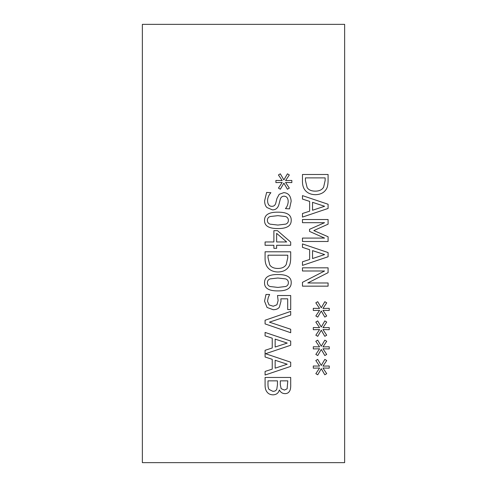 <?xml version="1.0" encoding="UTF-8"?>
<svg xmlns="http://www.w3.org/2000/svg" width="487" height="487" viewBox="0 0 487 487"><rect width="100%" height="100%" fill="white"/><g stroke="black" fill="none" stroke-linecap="round" stroke-linejoin="round"><path stroke-width="0.73" d="M321.28 349.471L317.731 355.553L315.838 354.433L319.575 348.802L313.305 348.929L313.305 346.768L319.575 346.872L315.82 341.29L317.707 340.145L321.28 346.227L324.829 340.145L326.722 341.29L322.96 346.896L329.236 346.768L329.236 348.929L322.96 348.783L326.698 354.433L324.811 355.553L321.28 349.471M321.28 311.01L317.731 317.098L315.838 315.978L319.575 310.347L313.305 310.475L313.305 308.314L319.575 308.417L315.82 302.829L317.707 301.69L321.28 307.772L324.829 301.69L326.722 302.829L322.96 308.435L329.236 308.314L329.236 310.475L322.96 310.329L326.698 315.978L324.811 317.098L321.28 311.01M328.092 241.491L302.47 241.491L302.47 238.088L324.543 238.088L309.531 231.398L309.531 229.322L324.543 222.699L302.47 222.699L302.47 219.521L328.092 219.521L328.092 224.172L313.829 230.57L328.092 236.755L328.092 241.491M324.604 206.275L312.538 202.33L312.538 210.244L324.604 206.275M302.47 199.067L302.47 195.622L328.092 204.26L328.092 208.454L302.47 217.092L302.47 213.501L309.635 211.175L309.635 201.393L302.47 199.067M323.605 187.252L325.146 180.482L325.146 177.889L305.416 177.889L305.416 180.482L307.12 187.568C308.655 189.948 311.382 191.135 315.302 191.135C319.247 191.129 322.017 189.839 323.605 187.252M326.059 189.498C323.855 192.876 320.257 194.605 315.259 194.69C310.396 194.538 306.816 192.791 304.521 189.455C303.024 187.209 302.336 184.183 302.47 180.379L302.47 174.486L328.092 174.486L328.092 180.318C328.049 184.817 327.374 187.879 326.059 189.498M324.604 254.573L312.538 250.628L312.538 258.542L324.604 254.573M302.47 247.366L302.47 243.92L328.092 252.558L328.092 256.752L302.47 265.391L302.47 261.799L309.635 259.474L309.635 249.691L302.47 247.366M328.092 286.155L302.47 286.155L302.47 282.338L324.561 270.997L302.47 270.997L302.47 267.82L328.092 267.82L328.092 272.659L307.802 282.977L328.092 282.977L328.092 286.155M321.28 330.241L317.731 336.322L315.838 335.202L319.575 329.577L313.305 329.699L313.305 327.544L319.575 327.648L315.82 322.059L317.707 320.915L321.28 327.002L324.829 320.915L326.722 322.059L322.96 327.666L329.236 327.544L329.236 329.699L322.96 329.553L326.698 335.202L324.811 336.322L321.28 330.241M321.28 368.696L317.731 374.783L315.838 373.657L319.575 368.032L313.305 368.16L313.305 365.999L319.575 366.102L315.82 360.514L317.707 359.376L321.28 365.457L324.829 359.376L326.722 360.514L322.96 366.121L329.236 365.999L329.236 368.16L322.96 368.014L326.698 373.657L324.811 374.783L321.28 368.696M142.356 24.35L142.356 462.65L344.644 462.65L344.644 24.35L142.356 24.35M279.325 390.044C278.418 393.167 276.293 394.762 272.945 394.841C270.382 394.756 268.447 393.873 267.156 392.181C265.713 390.501 265.025 388.042 265.08 384.809L265.08 377.462L290.702 377.462L290.702 384.249C290.812 387.488 290.465 389.734 289.662 390.976C288.681 392.79 287.105 393.679 284.932 393.636C282.436 393.557 280.609 392.364 279.447 390.044L279.325 390.044M265.08 335.866L265.08 332.42L290.702 341.058L290.702 345.253L265.573 353.726L290.702 362.2L290.702 366.394L265.08 375.033L265.08 371.435L272.239 369.109L272.239 359.333L265.08 357.008L265.08 350.299L272.239 347.974L272.239 338.191L265.08 335.866M279.404 307.09C278.26 308.813 276.196 309.689 273.219 309.726L267.053 307.461L264.538 301.167L265.993 294.465L269.628 294.465L268.258 297.472L267.509 301.234L269.067 304.929L273.237 306.238L276.933 304.783L278.12 300.589L277.493 295.524L290.702 295.524L290.702 309.58L287.689 309.58L287.689 298.823L280.859 298.823L281.005 301.149L279.404 307.09M291.22 282.728C291.232 288.267 286.794 290.995 277.888 290.909C268.842 290.97 264.392 288.243 264.538 282.728C264.484 277.17 268.927 274.437 277.87 274.528C286.946 274.467 291.396 277.2 291.22 282.728M288.669 266.803C286.466 270.182 282.868 271.91 277.87 271.996C273.006 271.843 269.427 270.096 267.132 266.76C265.634 264.514 264.946 261.489 265.08 257.69L265.08 251.791L290.702 251.791L290.702 257.629C290.66 262.128 289.984 265.184 288.669 266.803M276.646 248.321L273.883 248.321L273.883 245.271L265.08 245.271L265.08 241.972L273.883 241.972L273.883 230.655L277.493 230.655L290.702 242.112L290.702 245.271L276.646 245.271L276.646 248.321M291.22 220.374C291.232 225.913 286.794 228.64 277.888 228.555C268.842 228.61 264.392 225.883 264.538 220.374C264.484 214.816 268.927 212.082 277.87 212.174C286.946 212.113 291.396 214.846 291.22 220.374M283.891 183.142L280.342 189.23L278.448 188.104L282.186 182.479L275.916 182.601L275.916 180.446L282.186 180.549L278.43 174.961L280.317 173.822L283.891 179.904L287.44 173.822L289.333 174.961L285.571 180.567L291.847 180.446L291.847 182.601L285.571 182.461L289.308 188.104L287.421 189.23L283.891 183.142M266.949 207.541C265.427 206.062 264.648 203.834 264.624 200.857L266.614 192.444L270.894 192.694C268.733 195.141 267.625 197.777 267.57 200.607C267.71 204.394 269.134 206.293 271.849 206.318C273.864 206.36 275.167 205.307 275.77 203.158L276.933 198.532L279.197 194.295L283.83 192.633C288.347 192.998 290.794 195.871 291.159 201.253L289.497 208.868L285.431 208.619C287.105 206.823 288.03 204.443 288.213 201.478C288.073 198.136 286.727 196.371 284.183 196.182C282.064 196.218 280.737 197.332 280.195 199.524L278.844 204.777C277.742 208.235 275.593 209.927 272.385 209.867L266.949 207.541M290.702 329.267L290.702 332.731L265.08 323.91L265.08 320.233L290.702 311.406L290.702 315.059L269.421 322.163L290.702 329.267M277.888 225.067L285.717 224.13C287.476 223.49 288.365 222.236 288.377 220.374C288.377 218.505 287.476 217.232 285.674 216.551L277.87 215.662L270.145 216.532C268.337 217.147 267.418 218.432 267.381 220.374C267.381 222.23 268.282 223.49 270.084 224.154L277.888 225.067M286.654 241.972L276.646 233.352L276.646 241.972L286.654 241.972M286.216 264.563L287.756 257.793L287.756 255.194L268.027 255.194L268.027 257.793L269.731 264.873C271.265 267.253 273.992 268.447 277.913 268.447C281.857 268.44 284.627 267.144 286.216 264.563M277.888 287.421L285.717 286.49C287.476 285.845 288.365 284.591 288.377 282.728C288.377 280.859 287.476 279.587 285.674 278.911L277.87 278.016L270.145 278.887C268.337 279.508 267.418 280.786 267.381 282.728C267.381 284.585 268.282 285.845 270.084 286.508L277.888 287.421M287.214 364.209L275.149 360.264L275.149 368.178L287.214 364.209M287.214 343.073L275.149 339.129L275.149 347.036L287.214 343.073M287.129 388.778L287.793 380.864L280.299 380.864L280.299 384.73L281.151 388.65L284.451 390.087L287.129 388.778M276.793 389.21L277.456 384.73L277.456 380.864L267.984 380.864L267.984 383.628C267.905 386.398 268.264 388.334 269.067 389.442L272.805 391.286C274.656 391.426 275.989 390.732 276.793 389.21"/></g></svg>
